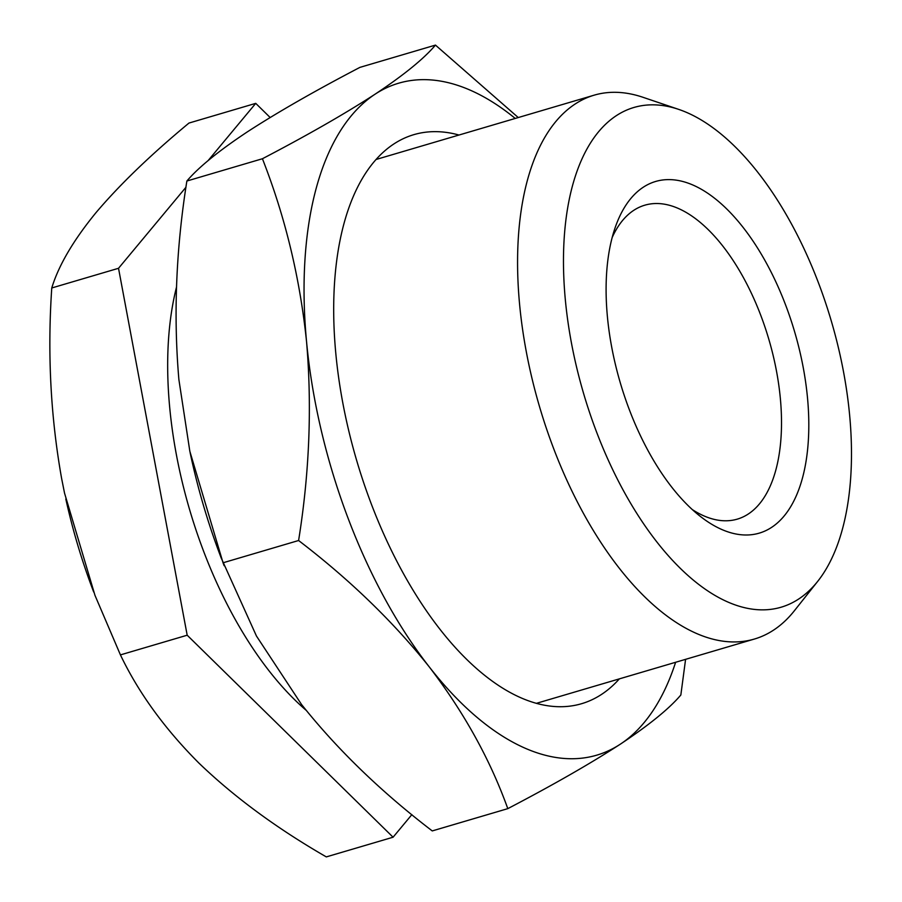 <?xml version="1.0" encoding="UTF-8"?>
<svg xmlns="http://www.w3.org/2000/svg" width="902" height="902" viewBox="0 0 902 902"><rect width="100%" height="100%" fill="white"/><g stroke="black" fill="none" stroke-linecap="round" stroke-linejoin="round"><path stroke-width="1.35" d="M611.68 346.977A183.343 90.82 -106.4 0 1 615.198 227.507A183.343 90.82 -106.4 0 1 712.197 196.422A183.343 90.82 -106.4 0 1 803.254 367.678A183.343 90.82 -106.4 0 1 700.403 516.44A183.343 90.82 -106.4 0 1 611.68 346.977M692.375 509.63A163.634 81.056 73.6 0 0 737.34 519.124A163.634 81.056 73.6 0 0 776.543 371.398A163.634 81.056 73.6 0 0 644.761 205.205A163.634 81.056 73.6 0 0 612.142 237.576M817.787 581.249L794.346 610.789A283.499 140.43 -106.4 0 1 754.478 639.022A283.499 140.43 -106.4 0 1 526.182 351.103A283.499 140.43 -106.4 0 1 594.102 95.184A283.499 140.43 -106.4 0 1 642.912 97.269L678.631 109.367A260.509 129.042 -106.4 0 1 843.562 372.03A260.509 129.042 -106.4 0 1 817.787 581.249A260.509 129.042 -106.4 0 1 681.348 569.342A260.509 129.042 -106.4 0 1 571.372 342.613A260.509 129.042 -106.4 0 1 678.631 109.367M306.071 710.224A283.499 140.43 -106.4 0 1 176.307 454.281A283.499 140.43 -106.4 0 1 176.521 287.05M185.97 187.233L118.523 268.289L187.188 635.211L393.08 837.214L411.864 814.63M270.149 117.497L255.74 103.358L208.058 160.669M255.74 103.358L188.98 123.055C150.69 154.794 119.673 184.685 95.928 212.725C73.333 240.372 58.607 265.459 51.764 287.975L118.523 268.289M187.188 635.211L120.428 654.897L94.981 595.376L64.538 493.135L61.652 478.646C50.636 416.916 47.332 353.358 51.764 287.975M393.08 837.214L326.31 856.9C276.655 828.273 234.193 797.007 198.936 763.103C164.694 728.805 138.525 692.736 120.428 654.897M93.707 592.05A328.373 162.653 -106.4 0 1 65.812 499.009M619.358 678.868A296.634 146.936 -106.4 0 1 486.268 676.613A296.634 146.936 -106.4 0 1 335.837 353.764A296.634 146.936 -106.4 0 1 348.409 209.151A296.634 146.936 -106.4 0 1 458.983 135.029M518.255 117.553L435.463 45.1C423.771 58.867 403.611 75.238 375.007 94.236C345.173 113.618 307.65 135.12 262.426 158.741C285.257 216.965 299.971 278.03 306.579 341.937A350.269 173.5 -106.4 0 1 375.007 94.236A350.269 173.5 -106.4 0 1 515.245 118.444M429.262 666.894A350.269 173.5 -106.4 0 1 306.579 341.937C312.081 406.926 309.42 473.122 298.596 540.512C349.852 579.715 393.407 621.839 429.262 666.894C464.023 712.377 490.203 759.631 507.792 808.643C553.095 784.966 590.63 763.464 620.384 744.139A350.269 173.5 -106.4 0 1 429.262 666.894M675.621 662.282A350.269 173.5 -106.4 0 1 620.384 744.139C649.034 725.107 669.183 708.724 680.841 695.002L685.588 659.339M190.108 452.578A350.269 173.5 -106.4 0 0 221.215 558.034L256.461 636.045L301.572 704.541C337.438 749.585 380.994 791.719 432.25 830.922L507.792 808.643M224.147 565.712L223.042 562.792L298.596 540.512M223.042 562.792L189.837 451.282L178.889 379.595C173.353 315.362 176.014 249.177 186.872 181.02L262.426 158.741M186.872 181.02C198.575 167.265 218.724 150.882 247.328 131.884C277.162 112.513 314.697 91.001 359.909 67.379L435.463 45.1M754.478 639.022L536.408 703.334M594.102 95.184L376.033 159.496"/></g></svg>
